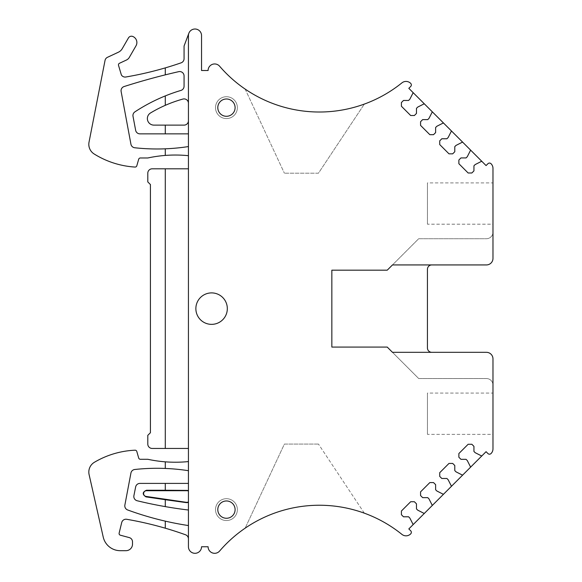 <?xml version="1.0" encoding="UTF-8"?>
<svg xmlns="http://www.w3.org/2000/svg" width="582" height="582" viewBox="0 0 582 582"><rect width="100%" height="100%" fill="white"/><g stroke="black" fill="none" stroke-linecap="round" stroke-linejoin="round"><path stroke-width="0.44" stroke-dasharray="2.91 2.18" d="M188.75 33.538A6.555 6.555 0 0 0 188.437 35.546L188.437 546.753A6.555 6.555 0 0 0 194.992 553.307A6.555 6.555 0 0 0 201.539 546.753L208.094 546.753A6.555 6.555 0 0 0 219.618 551.03A131.517 131.517 0 0 1 401.907 534.378A6.555 6.555 0 0 0 410.71 533.861A2.183 2.183 0 0 0 410.696 530.791L408.826 528.922L486.065 451.683L487.934 453.553A2.183 2.183 0 0 0 491.004 453.567A6.555 6.555 0 0 0 492.976 448.882L492.976 358.876A6.555 6.555 0 0 0 486.421 352.321A6.555 6.555 0 0 1 492.976 358.876A6.555 6.555 0 0 0 486.421 352.321L392.479 352.321L486.421 352.321M188.437 490.648L188.437 490.648A6.118 6.118 0 0 0 186.691 490.393L146.482 490.393A3.186 3.186 0 0 0 143.303 493.347A3.186 3.186 0 0 0 146.017 496.737L185.804 502.557A6.118 6.118 0 0 0 188.437 502.368L188.437 502.368M165.281 448.446L165.281 168.809M188.437 168.809L152.171 168.809A4.372 4.372 0 0 0 147.799 173.181L147.799 181.919L150.425 184.545L150.425 432.717L147.799 435.336L147.799 444.073A4.372 4.372 0 0 0 152.171 448.446L188.437 448.446M188.437 538.888A4.372 4.372 0 0 0 185.542 534.778A349.542 349.542 0 0 0 126.694 519.289A4.372 4.372 0 0 0 121.711 522.563L119.135 533.105A1.746 1.746 0 0 0 120.387 535.207L129.269 537.593A4.372 4.372 0 0 1 132.507 541.813L132.507 544.134A6.555 6.555 0 0 1 125.952 550.688L120.27 550.688A17.475 17.475 0 0 1 103.225 537.062L89.097 474.563A11.364 11.364 0 0 1 94.393 462.283A87.387 87.387 0 0 1 135.053 450.199A1.746 1.746 0 0 1 136.806 451.457L138.691 458.019A1.746 1.746 0 0 0 140.371 459.285L147.799 459.285A131.081 131.081 0 0 0 188.437 461.577M165.281 461.832L165.281 468.452M188.437 470.7A205.606 205.606 0 0 0 134.755 469.492A4.372 4.372 0 0 0 130.935 473.028L124.875 505.06A4.372 4.372 0 0 0 127.669 509.97A313.181 313.181 0 0 0 187.768 525.451A4.372 4.372 0 0 0 188.437 525.502M188.437 510.021A436.929 436.929 0 0 1 137.156 500.753A4.372 4.372 0 0 1 133.904 495.653L135.65 486.916A4.372 4.372 0 0 1 139.935 483.402L188.437 483.402M165.281 483.402L165.281 490.393M188.437 490.975A5.805 5.805 0 0 0 186.691 490.706L186.691 490.393M186.691 490.706L146.482 490.706A2.874 2.874 0 0 0 143.616 493.369A2.874 2.874 0 0 0 146.067 496.424L185.847 502.251A5.805 5.805 0 0 0 188.437 502.04M165.281 499.552L165.281 506.616M165.281 521.145L165.281 528.194M165.281 95.921L165.281 105.335M165.281 67.89L165.281 74.86M188.437 103.276A4.372 4.372 0 0 0 182.894 99.064A131.081 131.081 0 0 0 150.549 112.944A6.555 6.555 0 0 0 153.917 125.123L184.065 125.123A4.372 4.372 0 0 0 188.437 120.75M165.281 125.123L165.281 133.86M188.437 146.569A205.606 205.606 0 0 1 134.755 147.763A4.372 4.372 0 0 1 130.935 144.22L121.129 91.505A4.372 4.372 0 0 1 124.097 86.543A660.73 660.73 0 0 1 178.732 71.659A4.372 4.372 0 0 1 184.065 75.915L184.065 86.231A4.372 4.372 0 0 1 180.944 90.421A174.775 174.775 0 0 0 134.915 111.853A4.372 4.372 0 0 0 133.016 116.313L135.642 130.295A4.372 4.372 0 0 0 139.935 133.86L188.437 133.86M165.281 148.81L165.281 155.423M188.437 155.685A131.081 131.081 0 0 0 147.799 157.977L140.371 157.977A1.746 1.746 0 0 0 138.691 159.242L136.806 165.797A1.746 1.746 0 0 1 135.024 167.063A87.387 87.387 0 0 1 94.16 153.983A11.364 11.364 0 0 1 89.024 142.161L105.036 60.426A4.372 4.372 0 0 1 107.474 57.305L118.364 52.227A8.737 8.737 0 0 0 122.242 48.677L128.433 37.954A3.492 3.492 0 0 1 132.754 36.455A6.555 6.555 0 0 1 135.999 45.818L129.328 57.378A6.555 6.555 0 0 1 126.418 60.041L119.463 63.285A1.746 1.746 0 0 0 118.524 65.366L121.252 74.554A2.619 2.619 0 0 0 121.762 75.493A4.372 4.372 0 0 0 125.843 76.999A349.542 349.542 0 0 0 181.118 62.834A4.372 4.372 0 0 0 184.065 58.709L184.065 46.036L188.852 33.254A6.555 6.555 0 0 1 201.539 35.546L201.539 70.502L208.094 70.502A6.555 6.555 0 0 1 219.618 66.232A131.517 131.517 0 0 0 401.907 82.877A6.555 6.555 0 0 1 410.71 83.393A2.183 2.183 0 0 1 410.696 86.471L408.826 88.333L486.065 165.572L487.934 163.709A2.183 2.183 0 0 1 491.004 163.695A6.555 6.555 0 0 1 492.976 168.373L492.976 258.379A6.555 6.555 0 0 1 486.421 264.934A6.555 6.555 0 0 0 492.976 258.379L492.976 232.167A6.555 6.555 0 0 1 486.421 238.722L418.698 238.722L392.479 264.934L431.8 264.934A4.372 4.372 0 0 0 427.435 269.306L427.435 347.956A4.372 4.372 0 0 0 431.8 352.321M492.976 385.095A6.555 6.555 0 0 0 486.421 378.54L418.698 378.54L392.479 352.321L418.698 378.54L486.421 378.54A6.555 6.555 0 0 1 492.976 385.095L492.976 358.876M492.976 393.068L492.976 434.354L492.976 393.068L427.435 393.068L427.435 434.354L492.976 434.354M431.8 264.934L486.421 264.934A6.555 6.555 0 0 0 492.976 258.379M492.976 182.901L492.976 224.194L492.976 182.901L427.435 182.901L427.435 224.194L492.976 224.194M211.593 292.899A15.729 15.729 0 0 0 195.865 308.627A15.729 15.729 0 0 0 211.593 324.356A15.729 15.729 0 0 0 227.322 308.627A15.729 15.729 0 0 0 211.593 292.899M226.449 118.568A10.92 10.92 0 0 1 215.522 107.641A10.92 10.92 0 0 1 226.449 96.721A10.92 10.92 0 0 1 237.369 107.641A10.92 10.92 0 0 1 226.449 118.568A10.92 10.92 0 0 1 215.522 107.641A10.92 10.92 0 0 1 226.449 96.721A10.92 10.92 0 0 1 237.369 107.641A10.92 10.92 0 0 1 226.449 118.568M226.449 520.541A10.92 10.92 0 0 1 215.522 509.614A10.92 10.92 0 0 1 226.449 498.694A10.92 10.92 0 0 1 237.369 509.614A10.92 10.92 0 0 1 226.449 520.541A10.92 10.92 0 0 1 215.522 509.614A10.92 10.92 0 0 1 226.449 498.694A10.92 10.92 0 0 1 237.369 509.614A10.92 10.92 0 0 1 226.449 520.541M412.718 525.029A0.873 0.873 0 0 0 412.878 524.018L409.83 518.031L408.593 516.794L403.493 516.794L401.413 514.714L401.413 511.003L410.681 501.735L414.384 501.735L416.472 503.823L416.472 508.915L417.709 510.152L423.689 513.2A0.873 0.873 0 0 0 424.707 513.04M431.873 505.874A0.873 0.873 0 0 0 432.033 504.863L428.985 498.876L427.748 497.639L422.648 497.639L420.568 495.558L420.568 491.848L429.836 482.58L433.539 482.58L435.627 484.668L435.627 489.76L436.864 490.997L442.851 494.045A0.873 0.873 0 0 0 443.862 493.885M451.028 486.719A0.873 0.873 0 0 0 451.188 485.708L448.14 479.721L446.903 478.484L441.803 478.484L439.723 476.403L439.723 472.693L448.991 463.425L452.694 463.425L454.782 465.513L454.782 470.605L456.019 471.842L462.006 474.89A0.873 0.873 0 0 0 463.017 474.73M470.183 467.564A0.873 0.873 0 0 0 470.343 466.553L467.295 460.566L466.058 459.329L460.959 459.329L458.878 457.248L458.878 453.538L468.146 444.27L471.849 444.27L473.937 446.358L473.937 451.45L475.174 452.687L481.161 455.735A0.873 0.873 0 0 0 482.172 455.575M387.234 270.179L331.842 270.179L331.842 347.076L387.234 347.076M486.421 264.934L392.479 264.934L418.698 238.722L486.421 238.722A6.555 6.555 0 0 0 492.976 232.167M470.183 149.69A0.873 0.873 0 0 1 470.343 150.709L467.295 156.689L466.058 157.926L460.959 157.926L458.878 160.014L458.878 163.717L468.146 172.992L471.849 172.992L473.937 170.904L473.937 165.805L475.174 164.568L481.161 161.52A0.873 0.873 0 0 1 482.172 161.68M463.017 142.525A0.873 0.873 0 0 0 462.006 142.364L456.019 145.413L454.782 146.649L454.782 151.749L452.694 153.83L448.991 153.83L439.723 144.562L439.723 140.859L441.803 138.771L446.903 138.771L448.14 137.534L451.188 131.554A0.873 0.873 0 0 0 451.028 130.535M443.862 123.369A0.873 0.873 0 0 0 442.851 123.209L436.864 126.258L435.627 127.494L435.627 132.594L433.539 134.675L429.836 134.675L420.568 125.406L420.568 121.703L422.648 119.616L427.748 119.616L428.985 118.379L432.033 112.399A0.873 0.873 0 0 0 431.873 111.38M424.707 104.214A0.873 0.873 0 0 0 423.689 104.054L417.709 107.103L416.472 108.339L416.472 113.439L414.384 115.52L410.681 115.52L401.413 106.251L401.413 102.548L403.493 100.46L408.593 100.46L409.83 99.224L412.878 93.244A0.873 0.873 0 0 0 412.718 92.225M226.449 116.291A8.65 8.65 0 0 0 235.099 107.641A8.65 8.65 0 0 0 226.449 98.991A8.65 8.65 0 0 0 217.799 107.641A8.65 8.65 0 0 0 226.449 116.291M226.449 518.264A8.65 8.65 0 0 0 235.099 509.614A8.65 8.65 0 0 0 226.449 500.964A8.65 8.65 0 0 0 217.799 509.614A8.65 8.65 0 0 0 226.449 518.264M427.435 434.354L427.435 393.068M427.435 224.194L427.435 182.901M245.153 89.09A131.517 131.517 0 0 0 364.332 104.091A131.517 131.517 0 0 1 245.153 89.09L284.387 173.181L245.153 89.09M364.332 513.171A131.517 131.517 0 0 0 245.153 528.172A131.517 131.517 0 0 1 364.332 513.171L318.463 444.073L364.332 513.171M318.463 444.073L284.387 444.073L245.153 528.172L284.387 444.073L318.463 444.073M318.463 173.181L284.387 173.181L318.463 173.181L364.332 104.091L318.463 173.181"/><path stroke-width="0.87" d="M486.421 352.321L392.479 352.321L486.421 352.321A6.555 6.555 0 0 1 492.976 358.876L492.976 448.882A6.555 6.555 0 0 1 491.004 453.567A2.183 2.183 0 0 1 487.934 453.553L486.065 451.683L482.172 455.575A0.873 0.873 0 0 1 481.161 455.735L475.174 452.687L473.937 451.45L473.937 446.358L471.849 444.27L468.146 444.27L458.878 453.538L458.878 457.248L460.959 459.329L466.058 459.329L467.295 460.566L470.343 466.553A0.873 0.873 0 0 1 470.183 467.564L463.017 474.73A0.873 0.873 0 0 1 462.006 474.89L456.019 471.842L454.782 470.605L454.782 465.513L452.694 463.425L448.991 463.425L439.723 472.693L439.723 476.403L441.803 478.484L446.903 478.484L448.14 479.721L451.188 485.708A0.873 0.873 0 0 1 451.028 486.719L443.862 493.885A0.873 0.873 0 0 1 442.851 494.045L436.864 490.997L435.627 489.76L435.627 484.668L433.539 482.58L429.836 482.58L420.568 491.848L420.568 495.558L422.648 497.639L427.748 497.639L428.985 498.876L432.033 504.863A0.873 0.873 0 0 1 431.873 505.874L424.707 513.04A0.873 0.873 0 0 1 423.689 513.2L417.709 510.152L416.472 508.915L416.472 503.823L414.384 501.735L410.681 501.735L401.413 511.003L401.413 514.714L403.493 516.794L408.593 516.794L409.83 518.031L412.878 524.018A0.873 0.873 0 0 1 412.718 525.029L408.826 528.922L410.696 530.791A2.183 2.183 0 0 1 410.71 533.861A6.555 6.555 0 0 1 401.907 534.378A131.517 131.517 0 0 0 219.618 551.03A6.555 6.555 0 0 1 208.094 546.753L201.539 546.753A6.555 6.555 0 0 1 194.992 553.307A6.555 6.555 0 0 1 188.437 546.753L188.437 35.546A6.555 6.555 0 0 1 188.75 33.538L184.065 46.036L184.065 58.709A4.372 4.372 0 0 1 181.118 62.834A349.542 349.542 0 0 1 165.281 67.89L165.281 74.86A660.73 660.73 0 0 0 124.097 86.543A4.372 4.372 0 0 0 121.129 91.505L130.935 144.22A4.372 4.372 0 0 0 134.755 147.763A205.606 205.606 0 0 0 188.437 146.569M188.437 448.446L165.281 448.446L165.281 168.809L152.171 168.809A4.372 4.372 0 0 0 147.799 173.181L147.799 181.919L150.425 184.545L150.425 432.717L147.799 435.336L147.799 444.073A4.372 4.372 0 0 0 152.171 448.446L165.281 448.446M188.437 168.809L165.281 168.809M188.437 538.888A4.372 4.372 0 0 0 185.542 534.778A349.542 349.542 0 0 0 126.694 519.289A4.372 4.372 0 0 0 121.711 522.563L119.135 533.105A1.746 1.746 0 0 0 120.387 535.207L129.269 537.593A4.372 4.372 0 0 1 132.507 541.813L132.507 544.134A6.555 6.555 0 0 1 125.952 550.688L120.27 550.688A17.475 17.475 0 0 1 103.225 537.062L89.097 474.563A11.364 11.364 0 0 1 94.393 462.283A87.387 87.387 0 0 1 135.053 450.199A1.746 1.746 0 0 1 136.806 451.457L138.691 458.019A1.746 1.746 0 0 0 140.371 459.285L147.799 459.285A131.081 131.081 0 0 0 188.437 461.577M188.437 470.7A205.606 205.606 0 0 0 134.755 469.492A4.372 4.372 0 0 0 130.935 473.028L124.875 505.06A4.372 4.372 0 0 0 127.669 509.97A313.181 313.181 0 0 0 187.768 525.451A4.372 4.372 0 0 0 188.437 525.502M165.281 483.402L165.281 490.24L146.482 490.24C142.321 492.161 142.161 494.38 145.995 496.883L165.281 499.705L165.281 506.616A436.929 436.929 0 0 1 137.156 500.753A4.372 4.372 0 0 1 133.904 495.653L135.65 486.916A4.372 4.372 0 0 1 139.935 483.402L188.437 483.402M165.281 490.24L186.691 490.393A6.118 6.118 0 0 1 188.437 490.648M188.437 490.975A5.805 5.805 0 0 0 186.691 490.706L186.691 490.393M146.482 490.24L146.482 490.706A2.874 2.874 0 0 0 143.616 493.369A2.874 2.874 0 0 0 146.067 496.424L185.847 502.251A5.805 5.805 0 0 0 188.437 502.04M165.281 499.705L185.804 502.557A6.118 6.118 0 0 0 188.437 502.368M165.281 506.616A436.929 436.929 0 0 0 188.437 510.021M387.234 347.076L392.479 352.321L387.234 347.076L331.842 347.076L331.842 270.179L387.234 270.179L392.479 264.934L387.234 270.179M486.421 264.934L392.479 264.934L486.421 264.934A6.555 6.555 0 0 0 492.976 258.379L492.976 232.167M482.172 161.68A0.873 0.873 0 0 0 481.161 161.52L475.174 164.568L473.937 165.805L473.937 170.904L471.849 172.992L468.146 172.992L458.878 163.717L458.878 160.014L460.959 157.926L466.058 157.926L467.295 156.689L470.343 150.709A0.873 0.873 0 0 0 470.183 149.69L486.065 165.572L487.934 163.709A2.183 2.183 0 0 1 491.004 163.695A6.555 6.555 0 0 1 492.976 168.373L492.976 258.379M470.183 149.69L463.017 142.525A0.873 0.873 0 0 0 462.006 142.364L456.019 145.413L454.782 146.649L454.782 151.749L452.694 153.83L448.991 153.83L439.723 144.562L439.723 140.859L441.803 138.771L446.903 138.771L448.14 137.534L451.188 131.554A0.873 0.873 0 0 0 451.028 130.535L443.862 123.369A0.873 0.873 0 0 0 442.851 123.209L436.864 126.258L435.627 127.494L435.627 132.594L433.539 134.675L429.836 134.675L420.568 125.406L420.568 121.703L422.648 119.616L427.748 119.616L428.985 118.379L432.033 112.399A0.873 0.873 0 0 0 431.873 111.38L424.707 104.214A0.873 0.873 0 0 0 423.689 104.054L417.709 107.103L416.472 108.339L416.472 113.439L414.384 115.52L410.681 115.52L401.413 106.251L401.413 102.548L403.493 100.46L408.593 100.46L409.83 99.224L412.878 93.244A0.873 0.873 0 0 0 412.718 92.225L424.707 104.214M188.743 33.538L188.852 33.254A6.555 6.555 0 0 1 201.539 35.546L201.539 70.502L208.094 70.502A6.555 6.555 0 0 1 219.618 66.232A131.517 131.517 0 0 0 401.907 82.877A6.555 6.555 0 0 1 410.71 83.393A2.183 2.183 0 0 1 410.696 86.471L408.826 88.333L412.718 92.225M211.593 324.356A15.729 15.729 0 0 0 227.322 308.627A15.729 15.729 0 0 0 211.593 292.899A15.729 15.729 0 0 0 195.865 308.627A15.729 15.729 0 0 0 211.593 324.356M226.449 116.291A8.65 8.65 0 0 0 235.099 107.641A8.65 8.65 0 0 0 226.449 98.991A8.65 8.65 0 0 0 217.799 107.641A8.65 8.65 0 0 0 226.449 116.291M226.449 518.264A8.65 8.65 0 0 0 235.099 509.614A8.65 8.65 0 0 0 226.449 500.964A8.65 8.65 0 0 0 217.799 509.614A8.65 8.65 0 0 0 226.449 518.264M188.437 103.276A4.372 4.372 0 0 0 182.894 99.064A131.081 131.081 0 0 0 150.549 112.944A6.555 6.555 0 0 0 153.917 125.123L165.281 125.123L165.281 133.86L139.935 133.86A4.372 4.372 0 0 1 135.642 130.295L133.016 116.313A4.372 4.372 0 0 1 134.915 111.853A174.775 174.775 0 0 1 180.944 90.421A4.372 4.372 0 0 0 184.065 86.231L184.065 75.915A4.372 4.372 0 0 0 178.732 71.659A660.73 660.73 0 0 0 165.281 74.86M165.281 125.123L184.065 125.123A4.372 4.372 0 0 0 188.437 120.75M165.281 133.86L188.437 133.86M188.437 155.685A131.081 131.081 0 0 0 147.799 157.977L140.371 157.977A1.746 1.746 0 0 0 138.691 159.242L136.806 165.797A1.746 1.746 0 0 1 135.024 167.063A87.387 87.387 0 0 1 94.16 153.983A11.364 11.364 0 0 1 89.024 142.161L105.036 60.426A4.372 4.372 0 0 1 107.474 57.305L118.364 52.227A8.737 8.737 0 0 0 122.242 48.677L128.433 37.954A3.492 3.492 0 0 1 132.754 36.455A6.555 6.555 0 0 1 135.999 45.818L129.328 57.378A6.555 6.555 0 0 1 126.418 60.041L119.463 63.285A1.746 1.746 0 0 0 118.524 65.366L121.252 74.554A2.619 2.619 0 0 0 121.762 75.493A4.372 4.372 0 0 0 125.843 76.999A349.542 349.542 0 0 0 165.281 67.89M470.183 467.564L482.172 455.575M451.028 486.719L463.017 474.73M431.873 505.874L443.862 493.885M412.718 525.029L424.707 513.04M492.976 358.876L492.976 385.095M431.8 264.934A4.372 4.372 0 0 0 427.435 269.306L427.435 347.956A4.372 4.372 0 0 0 431.8 352.321M431.873 111.38L443.862 123.369M451.028 130.535L463.017 142.525M165.281 461.832L165.281 468.452M165.281 521.145L165.281 528.194M146.482 490.706L186.691 490.706M165.281 95.921L165.281 105.335M165.281 148.81L165.281 155.423M145.995 496.883L146.067 496.424"/></g></svg>
